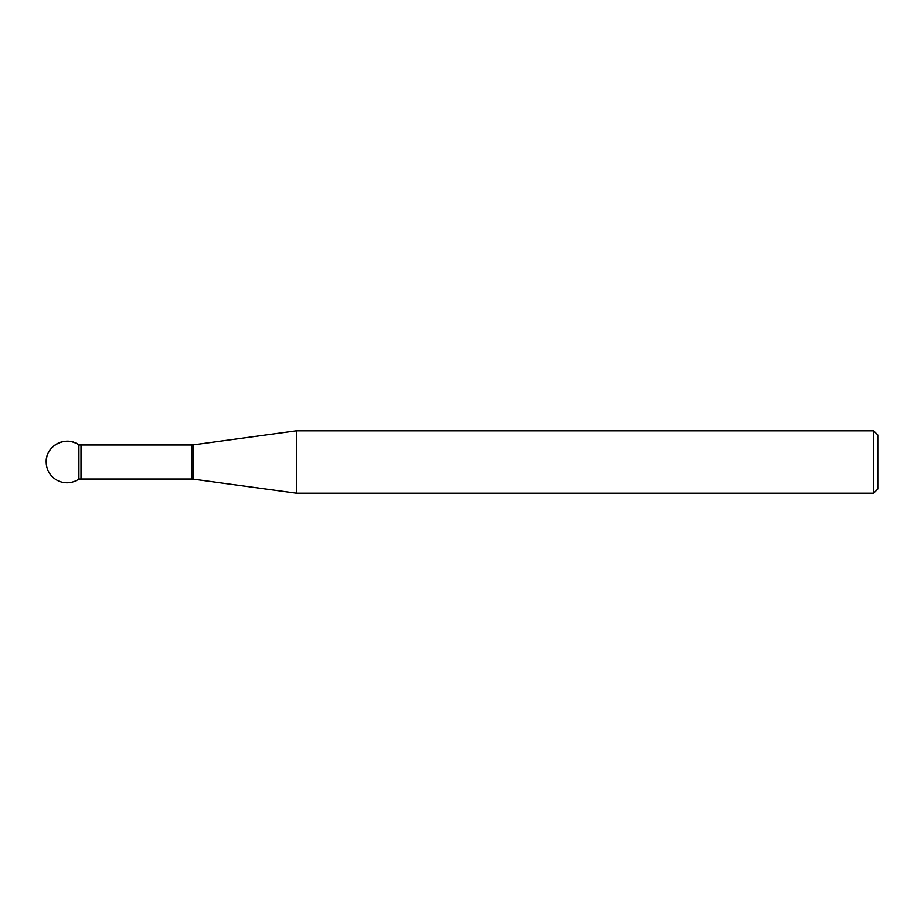 <?xml version="1.0" encoding="UTF-8"?>
<svg xmlns="http://www.w3.org/2000/svg" width="924" height="924" viewBox="0 0 924 924"><rect width="100%" height="100%" fill="white"/><g stroke="black" fill="none" stroke-linecap="round" stroke-linejoin="round"><path stroke-width="0.69" stroke-dasharray="4.62 3.46" d="M296.408 493.185L296.408 430.815M877.8 489.027L877.8 434.973M873.642 430.815L873.642 493.185M78.91 462L78.91 479.036L78.91 462M46.2 462L78.91 462L46.2 462M193.151 479.129L193.151 444.871M191.753 444.964L191.753 479.036M81 479.036L81 444.964"/><path stroke-width="1.39" d="M296.408 462L296.408 493.185L873.642 493.185L873.642 430.815L296.408 430.815L296.408 462M873.642 430.815L877.8 434.973L877.8 489.027L873.642 493.185M81 479.036L81 444.964L78.91 444.964C66.135 435.054 45.403 445.842 46.2 462A20.79 20.79 0 0 0 78.91 479.036L78.91 444.964L78.91 479.036L191.753 479.036L191.753 444.964L193.151 444.871L193.151 479.129L296.408 493.185M193.151 444.871L296.408 430.815M81 444.964L191.753 444.964M191.753 479.036L193.151 479.129M78.91 444.964A20.79 20.79 0 0 0 46.2 462"/></g></svg>

